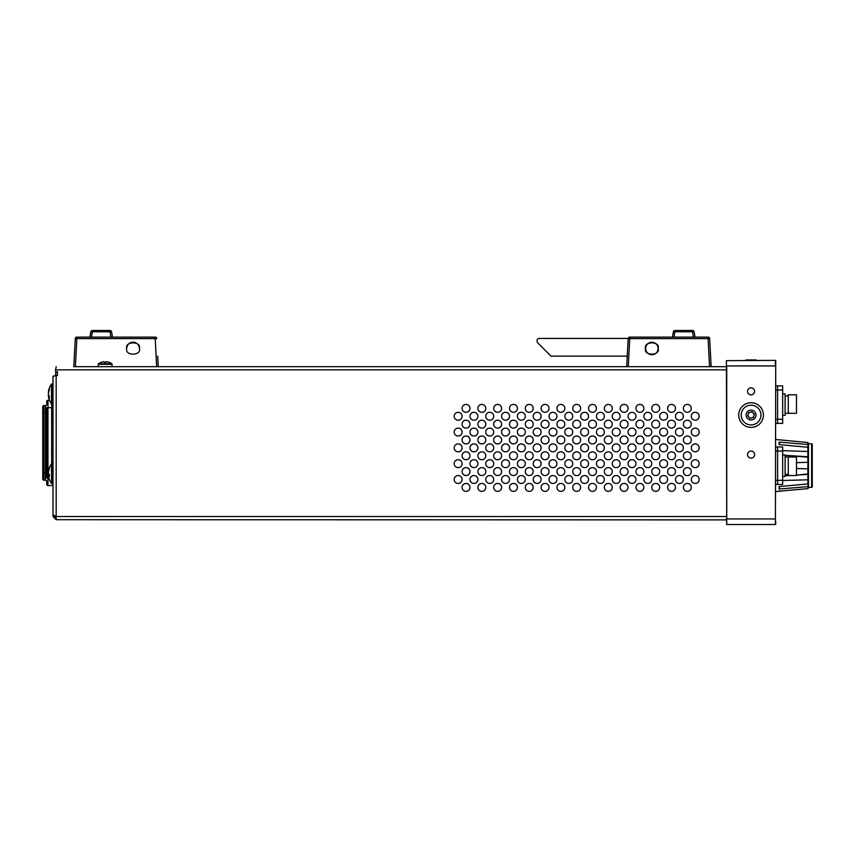 <?xml version="1.0" encoding="UTF-8"?>
<svg xmlns="http://www.w3.org/2000/svg" width="855" height="855" viewBox="0 0 855 855"><rect width="100%" height="100%" fill="white"/><g stroke="black" fill="none" stroke-linecap="round" stroke-linejoin="round"><path stroke-width="1.28" d="M628.179 338.43L539.003 338.43A1.892 1.892 0 0 0 537.1 340.333L537.1 341.444A1.892 1.892 0 0 0 537.656 342.78L551.015 356.14L627.239 356.14L626.683 366.688L628.158 338.623L629.729 338.623L628.265 366.688M693.469 337.127L692.529 331.793L673.387 331.793L672.447 337.127L673.387 331.793A1.582 1.582 0 0 1 674.948 330.49L692.529 330.49A1.582 1.582 0 0 1 694.078 331.793L695.019 337.127M158.25 366.688L157.694 356.097M76.854 337.127L76.854 338.623L75.272 338.623L73.797 366.688L75.272 338.623A1.582 1.582 0 0 1 76.854 337.127L155.204 337.127A1.582 1.582 0 0 1 156.775 338.623A1.582 1.582 0 0 0 155.204 337.127L155.204 338.623L76.854 338.623L75.379 366.688M89.914 337.127L90.854 331.793L89.914 337.127M110.926 337.127L109.985 331.793L111.545 331.793L112.486 337.127M658.19 348.509C660.434 340.995 643.291 340.995 645.546 348.509C643.291 356.011 660.434 356.011 658.19 348.509M709.554 366.688L708.079 338.623L629.729 338.623L629.729 337.127A1.582 1.582 0 0 0 628.158 338.623A1.582 1.582 0 0 1 629.729 337.127L708.079 337.127A1.582 1.582 0 0 1 709.661 338.623L711.136 366.688M139.386 348.509C141.641 340.995 124.499 340.995 126.743 348.509C124.499 356.011 141.641 356.011 139.386 348.509M139.386 348.188A6.327 6.327 0 0 0 133.07 342.182A6.327 6.327 0 0 0 126.754 348.188M90.854 331.793A1.582 1.582 0 0 1 92.404 330.49A1.582 1.582 0 0 0 90.854 331.793L92.404 331.793L92.404 330.49L109.985 330.49A1.582 1.582 0 0 1 111.545 331.793A1.582 1.582 0 0 0 109.985 330.49L109.985 331.793L92.404 331.793L91.464 337.127M645.643 348.509A6.231 6.231 0 0 0 651.863 354.729A6.231 6.231 0 0 0 658.094 348.509A6.231 6.231 0 0 0 651.863 342.278A6.231 6.231 0 0 0 645.643 348.509M623.723 338.43L539.003 338.43M537.1 341.444L537.1 340.333M49.334 479.42A16.587 15.454 -14 0 1 48.66 477.229A16.587 15.454 -14 0 1 48.372 475.327A16.587 5.867 -5.4 0 0 49.334 476.812A15.721 11.457 113.8 0 1 49.291 475.701A15.721 11.457 113.8 0 1 49.334 474.568A16.587 5.867 -174.6 0 1 48.372 472.922A16.587 15.454 -14 0 1 49.334 468.775A15.721 4.35 40.7 0 1 49.334 467.92A16.587 15.454 -166 0 0 48.66 470.111A16.587 15.454 -166 0 0 48.372 472.013A16.587 16.138 -157.7 0 0 48.372 472.131L48.425 472.142M48.393 472.74A16.587 3.57 -174.8 0 1 48.372 472.687A16.587 16.138 -22.3 0 1 48.446 472.013L48.372 472.013M49.301 475.22L48.372 475.327A16.587 16.138 -22.3 0 1 48.372 475.209A16.587 3.57 -5.2 0 0 48.425 475.327M48.393 474.6A16.587 3.57 -5.2 0 0 48.372 474.653A16.587 16.138 -157.7 0 0 48.425 475.198M49.334 388.255A16.587 15.369 -166.5 0 0 48.639 390.553M53.01 404.18L51.471 403.795A16.587 16.587 0 0 1 48.404 396.089A16.587 13.049 -8.2 0 1 48.372 395.801A16.587 10.132 -6.4 0 0 49.334 398.441A15.721 9.683 127.3 0 1 49.334 396.538A16.587 10.132 -173.6 0 1 48.372 393.77A16.587 13.049 -8.2 0 1 49.334 390.243A15.721 7.513 45.5 0 1 49.291 389.474A15.721 7.513 45.5 0 1 49.334 388.758A16.587 13.049 -171.8 0 0 48.404 391.911A16.587 13.049 -171.8 0 0 48.372 392.189A16.587 15.369 -166.5 0 0 48.372 392.327L48.479 392.338M48.414 393.439A16.587 6.071 -174.6 0 1 48.372 393.279A16.587 15.369 -13.5 0 1 48.5 392.21M48.927 395.737L48.372 395.801A16.587 15.369 -13.5 0 1 48.372 395.673A16.587 6.071 -5.4 0 0 48.404 395.801M48.414 394.561A16.587 6.071 -5.4 0 0 48.372 394.721A16.587 15.369 -166.5 0 0 48.479 395.662M53.01 483.855L51.471 483.46L51.471 463.88A16.587 16.587 0 0 0 48.66 470.111M48.66 473.67A16.587 5.867 -5.4 0 0 48.372 474.418A16.587 15.454 -166 0 0 48.479 475.316M48.372 474.418L49.163 474.375M726.419 369.841L55.543 369.841L55.543 371.743L57.435 371.743L57.435 375.537L53.01 376.168L53.01 383.82L52.241 383.82L52.241 404.18L51.471 403.795L51.471 384.205A16.587 16.587 0 0 0 48.404 391.911M48.404 393.995A16.587 10.132 -6.4 0 0 48.372 394.23A16.587 13.049 -171.8 0 0 48.639 395.769M53.01 485.576L47.976 485.576A1.24 1.24 0 0 1 46.736 484.325L46.736 481.483A1.24 1.24 0 0 0 45.486 480.232L43.99 480.232A1.24 1.24 0 0 1 42.75 478.992L42.75 406.798A1.24 1.24 0 0 1 43.99 405.548L45.486 405.548A1.24 1.24 0 0 0 46.736 404.308L46.736 401.455A1.24 1.24 0 0 1 47.976 400.215L49.483 400.215M46.736 484.325A1.24 1.24 0 0 0 47.976 485.576L47.976 478.105L46.736 478.105L46.736 407.685L47.976 407.685L47.976 478.105L48.874 478.105M42.75 413.018L43.99 413.018L43.99 472.762L45.486 472.762L45.486 413.018L43.99 413.018L43.99 405.548A1.24 1.24 0 0 0 42.75 406.798M45.486 480.232A1.24 1.24 0 0 1 46.736 481.483A1.24 1.24 0 0 0 45.486 480.232L45.486 472.762L46.736 472.762M47.976 400.215A1.24 1.24 0 0 0 46.736 401.455A1.24 1.24 0 0 1 47.976 400.215L47.976 407.685L51.621 407.685M754.612 454.571A3.538 3.538 0 0 0 751.075 451.034A3.538 3.538 0 0 0 747.537 454.571A3.538 3.538 0 0 0 751.075 458.12A3.538 3.538 0 0 0 754.612 454.571M754.612 391.344A3.538 3.538 0 0 0 751.075 387.807A3.538 3.538 0 0 0 747.537 391.344A3.538 3.538 0 0 0 751.075 394.882A3.538 3.538 0 0 0 754.612 391.344M751.075 402.726A12.333 12.333 0 0 0 738.741 415.06A12.333 12.333 0 0 0 751.075 427.382A12.333 12.333 0 0 0 763.408 415.06A12.333 12.333 0 0 0 751.075 402.726M726.729 524.51L726.419 360.671L775.421 360.35L775.421 365.929L726.729 365.929L726.729 518.942L775.421 518.942L775.731 360.671L775.421 524.51L726.729 524.51L726.419 518.942L726.419 519.893L56.174 519.701L56.174 516.538L53.01 514.785L53.01 376.168M775.731 524.201L775.421 518.942L775.731 524.201M808.456 479.612L807.879 479.826L807.879 442.527L808.456 443.189L808.456 487.97L808.456 487.393L811.619 487.393A0.631 0.631 0 0 0 812.25 486.762L812.25 444.397A0.631 0.631 0 0 0 811.619 443.766L808.456 443.766L808.456 486.602L779.108 489.039L779.108 486.548L807.879 483.962L807.879 479.826L782.656 480.489M807.879 442.527L779.108 439.801A0.631 0.631 0 0 1 779.471 439.951M808.456 483.332L808.125 483.887A0.631 0.631 0 0 1 808.028 483.93M808.456 487.97L807.879 488.622L779.108 491.23L807.879 488.622L808.125 483.887M779.108 491.23L775.731 491.646M779.108 439.801L775.731 439.502M807.879 456.784L785.093 455.32L808.456 457.222M807.879 474.365L796.475 475.081L808.456 473.937M789.999 475.508L785.093 475.829L789.999 475.508M779.685 486.495L779.108 489.039M808.456 444.547L779.108 442.11L779.685 444.653M808.456 468.85L796.475 468.508M808.456 462.299L796.475 462.651M808.456 451.547L782.656 450.671M808.125 447.272L779.108 444.6L779.108 442.11M807.879 447.197L808.456 447.828L807.879 447.197M782.656 415.648L782.699 415.648A8.7 8.646 85.3 0 0 782.699 415.637L782.699 415.648A8.7 8.646 94.7 0 0 782.678 415.37L785.093 415.37L785.093 393.877L782.678 393.877M753.202 412.986A2.971 2.971 0 0 0 748.211 414.248A2.971 2.971 0 0 0 751.802 417.935A2.971 2.971 0 0 0 753.202 412.986M760.64 412.634A9.865 9.865 0 0 0 748.649 405.494A9.865 9.865 0 0 0 741.509 417.475A9.865 9.865 0 0 0 753.501 424.614A9.865 9.865 0 0 0 760.64 412.634M746.297 416.267A4.927 4.927 0 0 0 752.282 419.837A4.927 4.927 0 0 0 755.852 413.841A4.927 4.927 0 0 0 749.867 410.272A4.927 4.927 0 0 0 746.297 416.267M748.681 412.602L752.005 411.757L754.399 414.215L753.469 417.518L750.145 418.362L747.751 415.904L748.681 412.602M756.825 360.35A11.414 11.414 0 0 0 756.002 359.923L746.148 359.923A11.414 11.414 0 0 0 745.325 360.35M98.25 366.688L98.25 364.305A0.631 0.631 0 0 1 98.517 363.792L111.845 363.792A11.329 11.329 0 0 0 109.13 362.338L109.098 362.37A11.329 11.275 0 0 0 106.18 361.718L106.116 362.37A10.752 8.379 180 0 0 105.176 362.338A10.752 8.379 180 0 0 104.246 362.37L104.171 361.718L104.246 362.37M112.101 366.688L112.101 364.305A0.631 0.631 0 0 0 111.845 363.792M98.517 363.792A11.329 11.329 0 0 1 101.232 362.338L101.253 362.37A11.329 11.275 0 0 1 104.171 361.718M466.028 412.302A3.954 3.954 0 0 1 462.085 408.348A3.954 3.954 0 0 1 466.028 404.404A3.954 3.954 0 0 1 469.983 408.348A3.954 3.954 0 0 1 466.028 412.302M466.028 428.109A3.954 3.954 0 0 1 462.085 424.166A3.954 3.954 0 0 1 466.028 420.211A3.954 3.954 0 0 1 469.983 424.166A3.954 3.954 0 0 1 466.028 428.109M466.028 443.916A3.954 3.954 0 0 1 462.085 439.972A3.954 3.954 0 0 1 466.028 436.018A3.954 3.954 0 0 1 469.983 439.972A3.954 3.954 0 0 1 466.028 443.916M466.028 459.723A3.954 3.954 0 0 1 462.085 455.779A3.954 3.954 0 0 1 466.028 451.825A3.954 3.954 0 0 1 469.983 455.779A3.954 3.954 0 0 1 466.028 459.723M466.028 475.54A3.954 3.954 0 0 1 462.085 471.586A3.954 3.954 0 0 1 466.028 467.632A3.954 3.954 0 0 1 469.983 471.586A3.954 3.954 0 0 1 466.028 475.54M466.028 491.347A3.954 3.954 0 0 1 462.085 487.393A3.954 3.954 0 0 1 466.028 483.438A3.954 3.954 0 0 1 469.983 487.393A3.954 3.954 0 0 1 466.028 491.347M481.835 412.302A3.954 3.954 0 0 1 477.892 408.348A3.954 3.954 0 0 1 481.835 404.404A3.954 3.954 0 0 1 485.79 408.348A3.954 3.954 0 0 1 481.835 412.302M481.835 428.109A3.954 3.954 0 0 1 477.892 424.166A3.954 3.954 0 0 1 481.835 420.211A3.954 3.954 0 0 1 485.79 424.166A3.954 3.954 0 0 1 481.835 428.109M481.835 443.916A3.954 3.954 0 0 1 477.892 439.972A3.954 3.954 0 0 1 481.835 436.018A3.954 3.954 0 0 1 485.79 439.972A3.954 3.954 0 0 1 481.835 443.916M481.835 459.723A3.954 3.954 0 0 1 477.892 455.779A3.954 3.954 0 0 1 481.835 451.825A3.954 3.954 0 0 1 485.79 455.779A3.954 3.954 0 0 1 481.835 459.723M481.835 475.54A3.954 3.954 0 0 1 477.892 471.586A3.954 3.954 0 0 1 481.835 467.632A3.954 3.954 0 0 1 485.79 471.586A3.954 3.954 0 0 1 481.835 475.54M481.835 491.347A3.954 3.954 0 0 1 477.892 487.393A3.954 3.954 0 0 1 481.835 483.438A3.954 3.954 0 0 1 485.79 487.393A3.954 3.954 0 0 1 481.835 491.347M497.653 412.302A3.954 3.954 0 0 1 493.698 408.348A3.954 3.954 0 0 1 497.653 404.404A3.954 3.954 0 0 1 501.596 408.348A3.954 3.954 0 0 1 497.653 412.302M497.653 428.109A3.954 3.954 0 0 1 493.698 424.166A3.954 3.954 0 0 1 497.653 420.211A3.954 3.954 0 0 1 501.596 424.166A3.954 3.954 0 0 1 497.653 428.109M497.653 443.916A3.954 3.954 0 0 1 493.698 439.972A3.954 3.954 0 0 1 497.653 436.018A3.954 3.954 0 0 1 501.596 439.972A3.954 3.954 0 0 1 497.653 443.916M497.653 459.723A3.954 3.954 0 0 1 493.698 455.779A3.954 3.954 0 0 1 497.653 451.825A3.954 3.954 0 0 1 501.596 455.779A3.954 3.954 0 0 1 497.653 459.723M497.653 475.54A3.954 3.954 0 0 1 493.698 471.586A3.954 3.954 0 0 1 497.653 467.632A3.954 3.954 0 0 1 501.596 471.586A3.954 3.954 0 0 1 497.653 475.54M497.653 491.347A3.954 3.954 0 0 1 493.698 487.393A3.954 3.954 0 0 1 497.653 483.438A3.954 3.954 0 0 1 501.596 487.393A3.954 3.954 0 0 1 497.653 491.347M513.46 412.302A3.954 3.954 0 0 1 509.505 408.348A3.954 3.954 0 0 1 513.46 404.404A3.954 3.954 0 0 1 517.403 408.348A3.954 3.954 0 0 1 513.46 412.302M513.46 428.109A3.954 3.954 0 0 1 509.505 424.166A3.954 3.954 0 0 1 513.46 420.211A3.954 3.954 0 0 1 517.403 424.166A3.954 3.954 0 0 1 513.46 428.109M513.46 443.916A3.954 3.954 0 0 1 509.505 439.972A3.954 3.954 0 0 1 513.46 436.018A3.954 3.954 0 0 1 517.403 439.972A3.954 3.954 0 0 1 513.46 443.916M513.46 459.723A3.954 3.954 0 0 1 509.505 455.779A3.954 3.954 0 0 1 513.46 451.825A3.954 3.954 0 0 1 517.403 455.779A3.954 3.954 0 0 1 513.46 459.723M513.46 475.54A3.954 3.954 0 0 1 509.505 471.586A3.954 3.954 0 0 1 513.46 467.632A3.954 3.954 0 0 1 517.403 471.586A3.954 3.954 0 0 1 513.46 475.54M513.46 491.347A3.954 3.954 0 0 1 509.505 487.393A3.954 3.954 0 0 1 513.46 483.438A3.954 3.954 0 0 1 517.403 487.393A3.954 3.954 0 0 1 513.46 491.347M529.266 412.302A3.954 3.954 0 0 1 525.312 408.348A3.954 3.954 0 0 1 529.266 404.404A3.954 3.954 0 0 1 533.21 408.348A3.954 3.954 0 0 1 529.266 412.302M529.266 428.109A3.954 3.954 0 0 1 525.312 424.166A3.954 3.954 0 0 1 529.266 420.211A3.954 3.954 0 0 1 533.21 424.166A3.954 3.954 0 0 1 529.266 428.109M529.266 443.916A3.954 3.954 0 0 1 525.312 439.972A3.954 3.954 0 0 1 529.266 436.018A3.954 3.954 0 0 1 533.21 439.972A3.954 3.954 0 0 1 529.266 443.916M529.266 459.723A3.954 3.954 0 0 1 525.312 455.779A3.954 3.954 0 0 1 529.266 451.825A3.954 3.954 0 0 1 533.21 455.779A3.954 3.954 0 0 1 529.266 459.723M529.266 475.54A3.954 3.954 0 0 1 525.312 471.586A3.954 3.954 0 0 1 529.266 467.632A3.954 3.954 0 0 1 533.21 471.586A3.954 3.954 0 0 1 529.266 475.54M529.266 491.347A3.954 3.954 0 0 1 525.312 487.393A3.954 3.954 0 0 1 529.266 483.438A3.954 3.954 0 0 1 533.21 487.393A3.954 3.954 0 0 1 529.266 491.347M545.073 412.302A3.954 3.954 0 0 1 541.119 408.348A3.954 3.954 0 0 1 545.073 404.404A3.954 3.954 0 0 1 549.028 408.348A3.954 3.954 0 0 1 545.073 412.302M545.073 428.109A3.954 3.954 0 0 1 541.119 424.166A3.954 3.954 0 0 1 545.073 420.211A3.954 3.954 0 0 1 549.028 424.166A3.954 3.954 0 0 1 545.073 428.109M545.073 443.916A3.954 3.954 0 0 1 541.119 439.972A3.954 3.954 0 0 1 545.073 436.018A3.954 3.954 0 0 1 549.028 439.972A3.954 3.954 0 0 1 545.073 443.916M545.073 459.723A3.954 3.954 0 0 1 541.119 455.779A3.954 3.954 0 0 1 545.073 451.825A3.954 3.954 0 0 1 549.028 455.779A3.954 3.954 0 0 1 545.073 459.723M545.073 475.54A3.954 3.954 0 0 1 541.119 471.586A3.954 3.954 0 0 1 545.073 467.632A3.954 3.954 0 0 1 549.028 471.586A3.954 3.954 0 0 1 545.073 475.54M545.073 491.347A3.954 3.954 0 0 1 541.119 487.393A3.954 3.954 0 0 1 545.073 483.438A3.954 3.954 0 0 1 549.028 487.393A3.954 3.954 0 0 1 545.073 491.347M560.88 412.302A3.954 3.954 0 0 1 556.926 408.348A3.954 3.954 0 0 1 560.88 404.404A3.954 3.954 0 0 1 564.834 408.348A3.954 3.954 0 0 1 560.88 412.302M560.88 428.109A3.954 3.954 0 0 1 556.926 424.166A3.954 3.954 0 0 1 560.88 420.211A3.954 3.954 0 0 1 564.834 424.166A3.954 3.954 0 0 1 560.88 428.109M560.88 443.916A3.954 3.954 0 0 1 556.926 439.972A3.954 3.954 0 0 1 560.88 436.018A3.954 3.954 0 0 1 564.834 439.972A3.954 3.954 0 0 1 560.88 443.916M560.88 459.723A3.954 3.954 0 0 1 556.926 455.779A3.954 3.954 0 0 1 560.88 451.825A3.954 3.954 0 0 1 564.834 455.779A3.954 3.954 0 0 1 560.88 459.723M560.88 475.54A3.954 3.954 0 0 1 556.926 471.586A3.954 3.954 0 0 1 560.88 467.632A3.954 3.954 0 0 1 564.834 471.586A3.954 3.954 0 0 1 560.88 475.54M560.88 491.347A3.954 3.954 0 0 1 556.926 487.393A3.954 3.954 0 0 1 560.88 483.438A3.954 3.954 0 0 1 564.834 487.393A3.954 3.954 0 0 1 560.88 491.347M576.687 412.302A3.954 3.954 0 0 1 572.732 408.348A3.954 3.954 0 0 1 576.687 404.404A3.954 3.954 0 0 1 580.641 408.348A3.954 3.954 0 0 1 576.687 412.302M576.687 428.109A3.954 3.954 0 0 1 572.732 424.166A3.954 3.954 0 0 1 576.687 420.211A3.954 3.954 0 0 1 580.641 424.166A3.954 3.954 0 0 1 576.687 428.109M576.687 443.916A3.954 3.954 0 0 1 572.732 439.972A3.954 3.954 0 0 1 576.687 436.018A3.954 3.954 0 0 1 580.641 439.972A3.954 3.954 0 0 1 576.687 443.916M576.687 459.723A3.954 3.954 0 0 1 572.732 455.779A3.954 3.954 0 0 1 576.687 451.825A3.954 3.954 0 0 1 580.641 455.779A3.954 3.954 0 0 1 576.687 459.723M576.687 475.54A3.954 3.954 0 0 1 572.732 471.586A3.954 3.954 0 0 1 576.687 467.632A3.954 3.954 0 0 1 580.641 471.586A3.954 3.954 0 0 1 576.687 475.54M576.687 491.347A3.954 3.954 0 0 1 572.732 487.393A3.954 3.954 0 0 1 576.687 483.438A3.954 3.954 0 0 1 580.641 487.393A3.954 3.954 0 0 1 576.687 491.347M592.494 412.302A3.954 3.954 0 0 1 588.539 408.348A3.954 3.954 0 0 1 592.494 404.404A3.954 3.954 0 0 1 596.448 408.348A3.954 3.954 0 0 1 592.494 412.302M592.494 428.109A3.954 3.954 0 0 1 588.539 424.166A3.954 3.954 0 0 1 592.494 420.211A3.954 3.954 0 0 1 596.448 424.166A3.954 3.954 0 0 1 592.494 428.109M592.494 443.916A3.954 3.954 0 0 1 588.539 439.972A3.954 3.954 0 0 1 592.494 436.018A3.954 3.954 0 0 1 596.448 439.972A3.954 3.954 0 0 1 592.494 443.916M592.494 459.723A3.954 3.954 0 0 1 588.539 455.779A3.954 3.954 0 0 1 592.494 451.825A3.954 3.954 0 0 1 596.448 455.779A3.954 3.954 0 0 1 592.494 459.723M592.494 475.54A3.954 3.954 0 0 1 588.539 471.586A3.954 3.954 0 0 1 592.494 467.632A3.954 3.954 0 0 1 596.448 471.586A3.954 3.954 0 0 1 592.494 475.54M592.494 491.347A3.954 3.954 0 0 1 588.539 487.393A3.954 3.954 0 0 1 592.494 483.438A3.954 3.954 0 0 1 596.448 487.393A3.954 3.954 0 0 1 592.494 491.347M608.3 412.302A3.954 3.954 0 0 1 604.346 408.348A3.954 3.954 0 0 1 608.3 404.404A3.954 3.954 0 0 1 612.255 408.348A3.954 3.954 0 0 1 608.3 412.302M608.3 428.109A3.954 3.954 0 0 1 604.346 424.166A3.954 3.954 0 0 1 608.3 420.211A3.954 3.954 0 0 1 612.255 424.166A3.954 3.954 0 0 1 608.3 428.109M608.3 443.916A3.954 3.954 0 0 1 604.346 439.972A3.954 3.954 0 0 1 608.3 436.018A3.954 3.954 0 0 1 612.255 439.972A3.954 3.954 0 0 1 608.3 443.916M608.3 459.723A3.954 3.954 0 0 1 604.346 455.779A3.954 3.954 0 0 1 608.3 451.825A3.954 3.954 0 0 1 612.255 455.779A3.954 3.954 0 0 1 608.3 459.723M608.3 475.54A3.954 3.954 0 0 1 604.346 471.586A3.954 3.954 0 0 1 608.3 467.632A3.954 3.954 0 0 1 612.255 471.586A3.954 3.954 0 0 1 608.3 475.54M608.3 491.347A3.954 3.954 0 0 1 604.346 487.393A3.954 3.954 0 0 1 608.3 483.438A3.954 3.954 0 0 1 612.255 487.393A3.954 3.954 0 0 1 608.3 491.347M624.107 412.302A3.954 3.954 0 0 1 620.153 408.348A3.954 3.954 0 0 1 624.107 404.404A3.954 3.954 0 0 1 628.062 408.348A3.954 3.954 0 0 1 624.107 412.302M624.107 428.109A3.954 3.954 0 0 1 620.153 424.166A3.954 3.954 0 0 1 624.107 420.211A3.954 3.954 0 0 1 628.062 424.166A3.954 3.954 0 0 1 624.107 428.109M624.107 443.916A3.954 3.954 0 0 1 620.153 439.972A3.954 3.954 0 0 1 624.107 436.018A3.954 3.954 0 0 1 628.062 439.972A3.954 3.954 0 0 1 624.107 443.916M624.107 459.723A3.954 3.954 0 0 1 620.153 455.779A3.954 3.954 0 0 1 624.107 451.825A3.954 3.954 0 0 1 628.062 455.779A3.954 3.954 0 0 1 624.107 459.723M624.107 475.54A3.954 3.954 0 0 1 620.153 471.586A3.954 3.954 0 0 1 624.107 467.632A3.954 3.954 0 0 1 628.062 471.586A3.954 3.954 0 0 1 624.107 475.54M624.107 491.347A3.954 3.954 0 0 1 620.153 487.393A3.954 3.954 0 0 1 624.107 483.438A3.954 3.954 0 0 1 628.062 487.393A3.954 3.954 0 0 1 624.107 491.347M639.914 412.302A3.954 3.954 0 0 1 635.96 408.348A3.954 3.954 0 0 1 639.914 404.404A3.954 3.954 0 0 1 643.868 408.348A3.954 3.954 0 0 1 639.914 412.302M639.914 428.109A3.954 3.954 0 0 1 635.96 424.166A3.954 3.954 0 0 1 639.914 420.211A3.954 3.954 0 0 1 643.868 424.166A3.954 3.954 0 0 1 639.914 428.109M639.914 443.916A3.954 3.954 0 0 1 635.96 439.972A3.954 3.954 0 0 1 639.914 436.018A3.954 3.954 0 0 1 643.868 439.972A3.954 3.954 0 0 1 639.914 443.916M639.914 459.723A3.954 3.954 0 0 1 635.96 455.779A3.954 3.954 0 0 1 639.914 451.825A3.954 3.954 0 0 1 643.868 455.779A3.954 3.954 0 0 1 639.914 459.723M639.914 475.54A3.954 3.954 0 0 1 635.96 471.586A3.954 3.954 0 0 1 639.914 467.632A3.954 3.954 0 0 1 643.868 471.586A3.954 3.954 0 0 1 639.914 475.54M639.914 491.347A3.954 3.954 0 0 1 635.96 487.393A3.954 3.954 0 0 1 639.914 483.438A3.954 3.954 0 0 1 643.868 487.393A3.954 3.954 0 0 1 639.914 491.347M655.721 412.302A3.954 3.954 0 0 1 651.767 408.348A3.954 3.954 0 0 1 655.721 404.404A3.954 3.954 0 0 1 659.675 408.348A3.954 3.954 0 0 1 655.721 412.302M655.721 428.109A3.954 3.954 0 0 1 651.767 424.166A3.954 3.954 0 0 1 655.721 420.211A3.954 3.954 0 0 1 659.675 424.166A3.954 3.954 0 0 1 655.721 428.109M655.721 443.916A3.954 3.954 0 0 1 651.767 439.972A3.954 3.954 0 0 1 655.721 436.018A3.954 3.954 0 0 1 659.675 439.972A3.954 3.954 0 0 1 655.721 443.916M655.721 459.723A3.954 3.954 0 0 1 651.767 455.779A3.954 3.954 0 0 1 655.721 451.825A3.954 3.954 0 0 1 659.675 455.779A3.954 3.954 0 0 1 655.721 459.723M655.721 475.54A3.954 3.954 0 0 1 651.767 471.586A3.954 3.954 0 0 1 655.721 467.632A3.954 3.954 0 0 1 659.675 471.586A3.954 3.954 0 0 1 655.721 475.54M655.721 491.347A3.954 3.954 0 0 1 651.767 487.393A3.954 3.954 0 0 1 655.721 483.438A3.954 3.954 0 0 1 659.675 487.393A3.954 3.954 0 0 1 655.721 491.347M671.528 412.302A3.954 3.954 0 0 1 667.584 408.348A3.954 3.954 0 0 1 671.528 404.404A3.954 3.954 0 0 1 675.482 408.348A3.954 3.954 0 0 1 671.528 412.302M671.528 428.109A3.954 3.954 0 0 1 667.584 424.166A3.954 3.954 0 0 1 671.528 420.211A3.954 3.954 0 0 1 675.482 424.166A3.954 3.954 0 0 1 671.528 428.109M671.528 443.916A3.954 3.954 0 0 1 667.584 439.972A3.954 3.954 0 0 1 671.528 436.018A3.954 3.954 0 0 1 675.482 439.972A3.954 3.954 0 0 1 671.528 443.916M671.528 459.723A3.954 3.954 0 0 1 667.584 455.779A3.954 3.954 0 0 1 671.528 451.825A3.954 3.954 0 0 1 675.482 455.779A3.954 3.954 0 0 1 671.528 459.723M671.528 475.54A3.954 3.954 0 0 1 667.584 471.586A3.954 3.954 0 0 1 671.528 467.632A3.954 3.954 0 0 1 675.482 471.586A3.954 3.954 0 0 1 671.528 475.54M671.528 491.347A3.954 3.954 0 0 1 667.584 487.393A3.954 3.954 0 0 1 671.528 483.438A3.954 3.954 0 0 1 675.482 487.393A3.954 3.954 0 0 1 671.528 491.347M687.335 412.302A3.954 3.954 0 0 1 683.391 408.348A3.954 3.954 0 0 1 687.335 404.404A3.954 3.954 0 0 1 691.289 408.348A3.954 3.954 0 0 1 687.335 412.302M687.335 428.109A3.954 3.954 0 0 1 683.391 424.166A3.954 3.954 0 0 1 687.335 420.211A3.954 3.954 0 0 1 691.289 424.166A3.954 3.954 0 0 1 687.335 428.109M687.335 443.916A3.954 3.954 0 0 1 683.391 439.972A3.954 3.954 0 0 1 687.335 436.018A3.954 3.954 0 0 1 691.289 439.972A3.954 3.954 0 0 1 687.335 443.916M687.335 459.723A3.954 3.954 0 0 1 683.391 455.779A3.954 3.954 0 0 1 687.335 451.825A3.954 3.954 0 0 1 691.289 455.779A3.954 3.954 0 0 1 687.335 459.723M687.335 475.54A3.954 3.954 0 0 1 683.391 471.586A3.954 3.954 0 0 1 687.335 467.632A3.954 3.954 0 0 1 691.289 471.586A3.954 3.954 0 0 1 687.335 475.54M687.335 491.347A3.954 3.954 0 0 1 683.391 487.393A3.954 3.954 0 0 1 687.335 483.438A3.954 3.954 0 0 1 691.289 487.393A3.954 3.954 0 0 1 687.335 491.347M458.13 420.211A3.954 3.954 0 0 1 454.176 416.257A3.954 3.954 0 0 1 458.13 412.302A3.954 3.954 0 0 1 462.085 416.257A3.954 3.954 0 0 1 458.13 420.211M473.937 420.211A3.954 3.954 0 0 1 469.983 416.257A3.954 3.954 0 0 1 473.937 412.302A3.954 3.954 0 0 1 477.892 416.257A3.954 3.954 0 0 1 473.937 420.211M489.744 420.211A3.954 3.954 0 0 1 485.79 416.257A3.954 3.954 0 0 1 489.744 412.302A3.954 3.954 0 0 1 493.698 416.257A3.954 3.954 0 0 1 489.744 420.211M505.551 420.211A3.954 3.954 0 0 1 501.596 416.257A3.954 3.954 0 0 1 505.551 412.302A3.954 3.954 0 0 1 509.505 416.257A3.954 3.954 0 0 1 505.551 420.211M521.358 420.211A3.954 3.954 0 0 1 517.403 416.257A3.954 3.954 0 0 1 521.358 412.302A3.954 3.954 0 0 1 525.312 416.257A3.954 3.954 0 0 1 521.358 420.211M537.164 420.211A3.954 3.954 0 0 1 533.21 416.257A3.954 3.954 0 0 1 537.164 412.302A3.954 3.954 0 0 1 541.119 416.257A3.954 3.954 0 0 1 537.164 420.211M552.971 420.211A3.954 3.954 0 0 1 549.028 416.257A3.954 3.954 0 0 1 552.971 412.302A3.954 3.954 0 0 1 556.926 416.257A3.954 3.954 0 0 1 552.971 420.211M568.778 420.211A3.954 3.954 0 0 1 564.834 416.257A3.954 3.954 0 0 1 568.778 412.302A3.954 3.954 0 0 1 572.732 416.257A3.954 3.954 0 0 1 568.778 420.211M584.585 420.211A3.954 3.954 0 0 1 580.641 416.257A3.954 3.954 0 0 1 584.585 412.302A3.954 3.954 0 0 1 588.539 416.257A3.954 3.954 0 0 1 584.585 420.211M600.392 420.211A3.954 3.954 0 0 1 596.448 416.257A3.954 3.954 0 0 1 600.392 412.302A3.954 3.954 0 0 1 604.346 416.257A3.954 3.954 0 0 1 600.392 420.211M616.209 420.211A3.954 3.954 0 0 1 612.255 416.257A3.954 3.954 0 0 1 616.209 412.302A3.954 3.954 0 0 1 620.153 416.257A3.954 3.954 0 0 1 616.209 420.211M632.016 420.211A3.954 3.954 0 0 1 628.062 416.257A3.954 3.954 0 0 1 632.016 412.302A3.954 3.954 0 0 1 635.96 416.257A3.954 3.954 0 0 1 632.016 420.211M647.823 420.211A3.954 3.954 0 0 1 643.868 416.257A3.954 3.954 0 0 1 647.823 412.302A3.954 3.954 0 0 1 651.767 416.257A3.954 3.954 0 0 1 647.823 420.211M663.63 420.211A3.954 3.954 0 0 1 659.675 416.257A3.954 3.954 0 0 1 663.63 412.302A3.954 3.954 0 0 1 667.584 416.257A3.954 3.954 0 0 1 663.63 420.211M679.436 420.211A3.954 3.954 0 0 1 675.482 416.257A3.954 3.954 0 0 1 679.436 412.302A3.954 3.954 0 0 1 683.391 416.257A3.954 3.954 0 0 1 679.436 420.211M458.13 436.018A3.954 3.954 0 0 1 454.176 432.064A3.954 3.954 0 0 1 458.13 428.109A3.954 3.954 0 0 1 462.085 432.064A3.954 3.954 0 0 1 458.13 436.018M473.937 436.018A3.954 3.954 0 0 1 469.983 432.064A3.954 3.954 0 0 1 473.937 428.109A3.954 3.954 0 0 1 477.892 432.064A3.954 3.954 0 0 1 473.937 436.018M489.744 436.018A3.954 3.954 0 0 1 485.79 432.064A3.954 3.954 0 0 1 489.744 428.109A3.954 3.954 0 0 1 493.698 432.064A3.954 3.954 0 0 1 489.744 436.018M505.551 436.018A3.954 3.954 0 0 1 501.596 432.064A3.954 3.954 0 0 1 505.551 428.109A3.954 3.954 0 0 1 509.505 432.064A3.954 3.954 0 0 1 505.551 436.018M521.358 436.018A3.954 3.954 0 0 1 517.403 432.064A3.954 3.954 0 0 1 521.358 428.109A3.954 3.954 0 0 1 525.312 432.064A3.954 3.954 0 0 1 521.358 436.018M537.164 436.018A3.954 3.954 0 0 1 533.21 432.064A3.954 3.954 0 0 1 537.164 428.109A3.954 3.954 0 0 1 541.119 432.064A3.954 3.954 0 0 1 537.164 436.018M552.971 436.018A3.954 3.954 0 0 1 549.028 432.064A3.954 3.954 0 0 1 552.971 428.109A3.954 3.954 0 0 1 556.926 432.064A3.954 3.954 0 0 1 552.971 436.018M568.778 436.018A3.954 3.954 0 0 1 564.834 432.064A3.954 3.954 0 0 1 568.778 428.109A3.954 3.954 0 0 1 572.732 432.064A3.954 3.954 0 0 1 568.778 436.018M584.585 436.018A3.954 3.954 0 0 1 580.641 432.064A3.954 3.954 0 0 1 584.585 428.109A3.954 3.954 0 0 1 588.539 432.064A3.954 3.954 0 0 1 584.585 436.018M600.392 436.018A3.954 3.954 0 0 1 596.448 432.064A3.954 3.954 0 0 1 600.392 428.109A3.954 3.954 0 0 1 604.346 432.064A3.954 3.954 0 0 1 600.392 436.018M616.209 436.018A3.954 3.954 0 0 1 612.255 432.064A3.954 3.954 0 0 1 616.209 428.109A3.954 3.954 0 0 1 620.153 432.064A3.954 3.954 0 0 1 616.209 436.018M632.016 436.018A3.954 3.954 0 0 1 628.062 432.064A3.954 3.954 0 0 1 632.016 428.109A3.954 3.954 0 0 1 635.96 432.064A3.954 3.954 0 0 1 632.016 436.018M647.823 436.018A3.954 3.954 0 0 1 643.868 432.064A3.954 3.954 0 0 1 647.823 428.109A3.954 3.954 0 0 1 651.767 432.064A3.954 3.954 0 0 1 647.823 436.018M663.63 436.018A3.954 3.954 0 0 1 659.675 432.064A3.954 3.954 0 0 1 663.63 428.109A3.954 3.954 0 0 1 667.584 432.064A3.954 3.954 0 0 1 663.63 436.018M679.436 436.018A3.954 3.954 0 0 1 675.482 432.064A3.954 3.954 0 0 1 679.436 428.109A3.954 3.954 0 0 1 683.391 432.064A3.954 3.954 0 0 1 679.436 436.018M458.13 451.825A3.954 3.954 0 0 1 454.176 447.87A3.954 3.954 0 0 1 458.13 443.916A3.954 3.954 0 0 1 462.085 447.87A3.954 3.954 0 0 1 458.13 451.825M473.937 451.825A3.954 3.954 0 0 1 469.983 447.87A3.954 3.954 0 0 1 473.937 443.916A3.954 3.954 0 0 1 477.892 447.87A3.954 3.954 0 0 1 473.937 451.825M489.744 451.825A3.954 3.954 0 0 1 485.79 447.87A3.954 3.954 0 0 1 489.744 443.916A3.954 3.954 0 0 1 493.698 447.87A3.954 3.954 0 0 1 489.744 451.825M505.551 451.825A3.954 3.954 0 0 1 501.596 447.87A3.954 3.954 0 0 1 505.551 443.916A3.954 3.954 0 0 1 509.505 447.87A3.954 3.954 0 0 1 505.551 451.825M521.358 451.825A3.954 3.954 0 0 1 517.403 447.87A3.954 3.954 0 0 1 521.358 443.916A3.954 3.954 0 0 1 525.312 447.87A3.954 3.954 0 0 1 521.358 451.825M537.164 451.825A3.954 3.954 0 0 1 533.21 447.87A3.954 3.954 0 0 1 537.164 443.916A3.954 3.954 0 0 1 541.119 447.87A3.954 3.954 0 0 1 537.164 451.825M552.971 451.825A3.954 3.954 0 0 1 549.028 447.87A3.954 3.954 0 0 1 552.971 443.916A3.954 3.954 0 0 1 556.926 447.87A3.954 3.954 0 0 1 552.971 451.825M568.778 451.825A3.954 3.954 0 0 1 564.834 447.87A3.954 3.954 0 0 1 568.778 443.916A3.954 3.954 0 0 1 572.732 447.87A3.954 3.954 0 0 1 568.778 451.825M584.585 451.825A3.954 3.954 0 0 1 580.641 447.87A3.954 3.954 0 0 1 584.585 443.916A3.954 3.954 0 0 1 588.539 447.87A3.954 3.954 0 0 1 584.585 451.825M600.392 451.825A3.954 3.954 0 0 1 596.448 447.87A3.954 3.954 0 0 1 600.392 443.916A3.954 3.954 0 0 1 604.346 447.87A3.954 3.954 0 0 1 600.392 451.825M616.209 451.825A3.954 3.954 0 0 1 612.255 447.87A3.954 3.954 0 0 1 616.209 443.916A3.954 3.954 0 0 1 620.153 447.87A3.954 3.954 0 0 1 616.209 451.825M632.016 451.825A3.954 3.954 0 0 1 628.062 447.87A3.954 3.954 0 0 1 632.016 443.916A3.954 3.954 0 0 1 635.96 447.87A3.954 3.954 0 0 1 632.016 451.825M647.823 451.825A3.954 3.954 0 0 1 643.868 447.87A3.954 3.954 0 0 1 647.823 443.916A3.954 3.954 0 0 1 651.767 447.87A3.954 3.954 0 0 1 647.823 451.825M663.63 451.825A3.954 3.954 0 0 1 659.675 447.87A3.954 3.954 0 0 1 663.63 443.916A3.954 3.954 0 0 1 667.584 447.87A3.954 3.954 0 0 1 663.63 451.825M679.436 451.825A3.954 3.954 0 0 1 675.482 447.87A3.954 3.954 0 0 1 679.436 443.916A3.954 3.954 0 0 1 683.391 447.87A3.954 3.954 0 0 1 679.436 451.825M458.13 467.632A3.954 3.954 0 0 1 454.176 463.677A3.954 3.954 0 0 1 458.13 459.723A3.954 3.954 0 0 1 462.085 463.677A3.954 3.954 0 0 1 458.13 467.632M473.937 467.632A3.954 3.954 0 0 1 469.983 463.677A3.954 3.954 0 0 1 473.937 459.723A3.954 3.954 0 0 1 477.892 463.677A3.954 3.954 0 0 1 473.937 467.632M489.744 467.632A3.954 3.954 0 0 1 485.79 463.677A3.954 3.954 0 0 1 489.744 459.723A3.954 3.954 0 0 1 493.698 463.677A3.954 3.954 0 0 1 489.744 467.632M505.551 467.632A3.954 3.954 0 0 1 501.596 463.677A3.954 3.954 0 0 1 505.551 459.723A3.954 3.954 0 0 1 509.505 463.677A3.954 3.954 0 0 1 505.551 467.632M521.358 467.632A3.954 3.954 0 0 1 517.403 463.677A3.954 3.954 0 0 1 521.358 459.723A3.954 3.954 0 0 1 525.312 463.677A3.954 3.954 0 0 1 521.358 467.632M537.164 467.632A3.954 3.954 0 0 1 533.21 463.677A3.954 3.954 0 0 1 537.164 459.723A3.954 3.954 0 0 1 541.119 463.677A3.954 3.954 0 0 1 537.164 467.632M552.971 467.632A3.954 3.954 0 0 1 549.028 463.677A3.954 3.954 0 0 1 552.971 459.723A3.954 3.954 0 0 1 556.926 463.677A3.954 3.954 0 0 1 552.971 467.632M568.778 467.632A3.954 3.954 0 0 1 564.834 463.677A3.954 3.954 0 0 1 568.778 459.723A3.954 3.954 0 0 1 572.732 463.677A3.954 3.954 0 0 1 568.778 467.632M584.585 467.632A3.954 3.954 0 0 1 580.641 463.677A3.954 3.954 0 0 1 584.585 459.723A3.954 3.954 0 0 1 588.539 463.677A3.954 3.954 0 0 1 584.585 467.632M600.392 467.632A3.954 3.954 0 0 1 596.448 463.677A3.954 3.954 0 0 1 600.392 459.723A3.954 3.954 0 0 1 604.346 463.677A3.954 3.954 0 0 1 600.392 467.632M616.209 467.632A3.954 3.954 0 0 1 612.255 463.677A3.954 3.954 0 0 1 616.209 459.723A3.954 3.954 0 0 1 620.153 463.677A3.954 3.954 0 0 1 616.209 467.632M632.016 467.632A3.954 3.954 0 0 1 628.062 463.677A3.954 3.954 0 0 1 632.016 459.723A3.954 3.954 0 0 1 635.96 463.677A3.954 3.954 0 0 1 632.016 467.632M647.823 467.632A3.954 3.954 0 0 1 643.868 463.677A3.954 3.954 0 0 1 647.823 459.723A3.954 3.954 0 0 1 651.767 463.677A3.954 3.954 0 0 1 647.823 467.632M663.63 467.632A3.954 3.954 0 0 1 659.675 463.677A3.954 3.954 0 0 1 663.63 459.723A3.954 3.954 0 0 1 667.584 463.677A3.954 3.954 0 0 1 663.63 467.632M679.436 467.632A3.954 3.954 0 0 1 675.482 463.677A3.954 3.954 0 0 1 679.436 459.723A3.954 3.954 0 0 1 683.391 463.677A3.954 3.954 0 0 1 679.436 467.632M458.13 483.438A3.954 3.954 0 0 1 454.176 479.484A3.954 3.954 0 0 1 458.13 475.54A3.954 3.954 0 0 1 462.085 479.484A3.954 3.954 0 0 1 458.13 483.438M473.937 483.438A3.954 3.954 0 0 1 469.983 479.484A3.954 3.954 0 0 1 473.937 475.54A3.954 3.954 0 0 1 477.892 479.484A3.954 3.954 0 0 1 473.937 483.438M489.744 483.438A3.954 3.954 0 0 1 485.79 479.484A3.954 3.954 0 0 1 489.744 475.54A3.954 3.954 0 0 1 493.698 479.484A3.954 3.954 0 0 1 489.744 483.438M505.551 483.438A3.954 3.954 0 0 1 501.596 479.484A3.954 3.954 0 0 1 505.551 475.54A3.954 3.954 0 0 1 509.505 479.484A3.954 3.954 0 0 1 505.551 483.438M521.358 483.438A3.954 3.954 0 0 1 517.403 479.484A3.954 3.954 0 0 1 521.358 475.54A3.954 3.954 0 0 1 525.312 479.484A3.954 3.954 0 0 1 521.358 483.438M537.164 483.438A3.954 3.954 0 0 1 533.21 479.484A3.954 3.954 0 0 1 537.164 475.54A3.954 3.954 0 0 1 541.119 479.484A3.954 3.954 0 0 1 537.164 483.438M552.971 483.438A3.954 3.954 0 0 1 549.028 479.484A3.954 3.954 0 0 1 552.971 475.54A3.954 3.954 0 0 1 556.926 479.484A3.954 3.954 0 0 1 552.971 483.438M568.778 483.438A3.954 3.954 0 0 1 564.834 479.484A3.954 3.954 0 0 1 568.778 475.54A3.954 3.954 0 0 1 572.732 479.484A3.954 3.954 0 0 1 568.778 483.438M584.585 483.438A3.954 3.954 0 0 1 580.641 479.484A3.954 3.954 0 0 1 584.585 475.54A3.954 3.954 0 0 1 588.539 479.484A3.954 3.954 0 0 1 584.585 483.438M600.392 483.438A3.954 3.954 0 0 1 596.448 479.484A3.954 3.954 0 0 1 600.392 475.54A3.954 3.954 0 0 1 604.346 479.484A3.954 3.954 0 0 1 600.392 483.438M616.209 483.438A3.954 3.954 0 0 1 612.255 479.484A3.954 3.954 0 0 1 616.209 475.54A3.954 3.954 0 0 1 620.153 479.484A3.954 3.954 0 0 1 616.209 483.438M632.016 483.438A3.954 3.954 0 0 1 628.062 479.484A3.954 3.954 0 0 1 632.016 475.54A3.954 3.954 0 0 1 635.96 479.484A3.954 3.954 0 0 1 632.016 483.438M647.823 483.438A3.954 3.954 0 0 1 643.868 479.484A3.954 3.954 0 0 1 647.823 475.54A3.954 3.954 0 0 1 651.767 479.484A3.954 3.954 0 0 1 647.823 483.438M663.63 483.438A3.954 3.954 0 0 1 659.675 479.484A3.954 3.954 0 0 1 663.63 475.54A3.954 3.954 0 0 1 667.584 479.484A3.954 3.954 0 0 1 663.63 483.438M679.436 483.438A3.954 3.954 0 0 1 675.482 479.484A3.954 3.954 0 0 1 679.436 475.54A3.954 3.954 0 0 1 683.391 479.484A3.954 3.954 0 0 1 679.436 483.438M695.243 420.211A3.954 3.954 0 0 1 691.289 416.257A3.954 3.954 0 0 1 695.243 412.302A3.954 3.954 0 0 1 699.198 416.257A3.954 3.954 0 0 1 695.243 420.211M695.243 436.018A3.954 3.954 0 0 1 691.289 432.064A3.954 3.954 0 0 1 695.243 428.109A3.954 3.954 0 0 1 699.198 432.064A3.954 3.954 0 0 1 695.243 436.018M695.243 451.825A3.954 3.954 0 0 1 691.289 447.87A3.954 3.954 0 0 1 695.243 443.916A3.954 3.954 0 0 1 699.198 447.87A3.954 3.954 0 0 1 695.243 451.825M695.243 467.632A3.954 3.954 0 0 1 691.289 463.677A3.954 3.954 0 0 1 695.243 459.723A3.954 3.954 0 0 1 699.198 463.677A3.954 3.954 0 0 1 695.243 467.632M695.243 483.438A3.954 3.954 0 0 1 691.289 479.484A3.954 3.954 0 0 1 695.243 475.54A3.954 3.954 0 0 1 699.198 479.484A3.954 3.954 0 0 1 695.243 483.438M53.01 503.082L53.01 516.538L56.174 519.701M73.797 366.688L726.419 366.688M55.543 369.841L56.174 366.688M53.01 516.538L56.174 517.168M51.621 403.955L51.621 463.709M51.621 410.56L53.01 409.288M56.377 371.743A5.183 5.183 0 0 0 55.543 374.554L55.543 375.548M55.543 375.185L57.435 375.185M53.01 416.139L51.621 416.139L53.01 415.177M796.475 413.318L788.257 413.318L788.257 394.818L796.475 394.818L796.475 413.318L785.093 413.318M782.656 385.872L782.656 389.987L777.601 389.987L777.601 385.872L782.656 385.872M782.656 419.26L782.656 423.375L777.601 423.375L777.601 419.26L782.656 419.26L782.656 389.987M775.731 419.26L777.601 419.26L777.601 389.987L777.601 423.375L775.731 423.375M775.731 385.872L777.601 385.872L777.601 389.987L775.731 389.987M788.257 457.008L796.475 457.008L796.475 475.508L788.257 475.508L788.257 457.008L785.093 457.008M782.678 454.956L785.093 454.956L785.093 476.449L782.678 476.449M782.656 484.454L777.601 484.454L777.601 480.339L782.656 480.339L782.656 484.454M782.656 451.066L777.601 451.066L777.601 446.951L782.656 446.951L782.656 480.339M775.731 480.339L777.601 480.339L777.601 451.066L777.601 484.454L775.731 484.454M775.731 446.951L777.601 446.951L777.601 451.066L775.731 451.066M708.079 337.127L708.079 338.623L709.661 338.623M674.948 330.49L674.007 337.127M692.529 330.49L692.529 331.793L694.078 331.793M156.668 366.688L155.204 338.623L156.775 338.623M48.66 477.229A16.587 16.587 0 0 0 51.471 483.46L52.241 483.855L52.241 463.485L51.471 463.88L53.01 463.485M46.736 413.018L45.486 413.018L45.486 405.548M42.75 472.762L43.99 472.762L43.99 480.232A1.24 1.24 0 0 1 42.75 478.992M726.419 360.671L726.419 365.929M811.619 487.393L811.619 443.766M98.25 364.305L112.101 364.305M56.174 375.537L56.174 516.538L726.419 516.538M52.241 383.82L51.471 384.205L52.241 383.82M779.108 491.358L779.685 490.727M51.621 450.895A32.073 32.073 0 0 0 51.621 454.903M788.257 395.929L785.093 395.929M788.257 474.397L785.093 474.397"/></g></svg>
